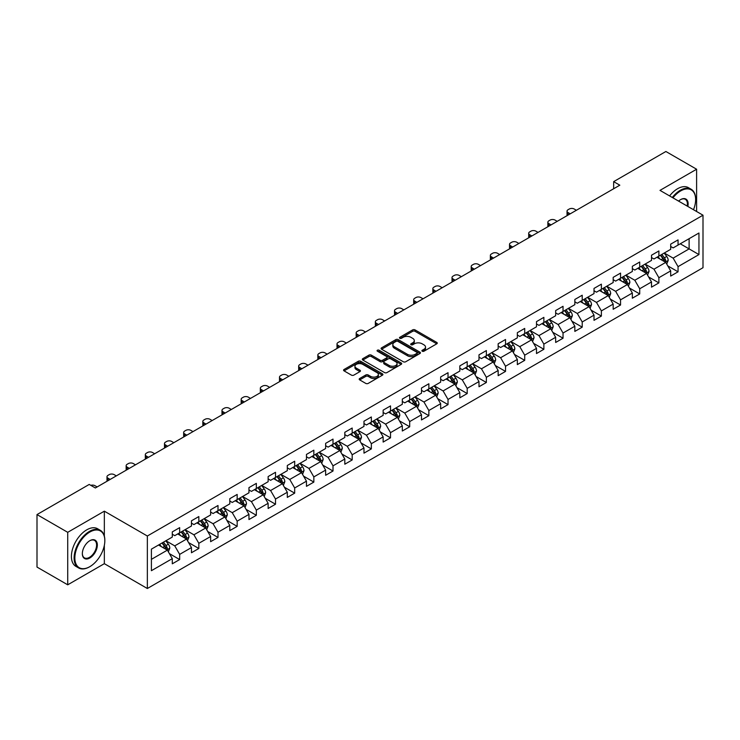 <?xml version="1.0" encoding="UTF-8"?>
<svg xmlns="http://www.w3.org/2000/svg" width="740" height="740" viewBox="0 0 740 740"><rect width="100%" height="100%" fill="white"/><g stroke="black" fill="none" stroke-linecap="round" stroke-linejoin="round"><path stroke-width="1.11" d="M422.253 351.223A1.193 0.694 0 0 0 423.946 351.223L436.757 343.822A1.702 0.981 0 0 0 437.257 343.129A1.702 0.981 0 0 0 436.757 342.426L415.048 329.892A1.702 0.981 0 0 0 412.643 329.892L399.822 337.292A1.193 0.694 0 0 0 399.471 337.782A1.193 0.694 0 0 0 399.822 338.272A1.193 0.694 0 0 0 401.515 338.272L403.171 337.311A5.458 3.154 0 0 1 410.894 337.311L412.698 338.356A5.458 3.154 0 0 1 414.298 340.585A5.458 3.154 0 0 1 412.698 342.814L411.042 343.767A1.193 0.694 0 0 0 410.691 344.257A1.193 0.694 0 0 0 411.042 344.748A1.193 0.694 0 0 0 412.726 344.748L414.391 343.786A5.458 3.154 0 0 1 422.105 343.786L423.918 344.831A5.458 3.154 0 0 1 425.519 347.06A5.458 3.154 0 0 1 423.918 349.289L422.253 350.242A1.193 0.694 0 0 0 421.911 350.732A1.193 0.694 0 0 0 422.253 351.223L422.253 350.242M359.686 378.501A1.702 0.981 0 0 0 359.187 379.195A1.702 0.981 0 0 0 359.686 379.888L365.782 383.413A1.702 0.981 0 0 0 368.196 383.413L382.423 375.189A1.702 0.981 0 0 0 382.922 374.496A1.702 0.981 0 0 0 382.423 373.802L360.713 361.268A1.702 0.981 0 0 0 358.299 361.268L344.072 369.482A1.702 0.981 0 0 0 343.573 370.176A1.702 0.981 0 0 0 344.072 370.879L351.426 375.125A1.702 0.981 0 0 0 353.84 375.125L359.927 371.61A1.702 0.981 0 0 0 360.426 370.907A1.702 0.981 0 0 0 359.927 370.213L356.282 368.104A4.56 2.636 0 0 1 354.95 366.245A4.56 2.636 0 0 1 357.762 363.812A4.56 2.636 0 0 1 362.739 364.385L377.03 372.636A4.56 2.636 0 0 1 378.362 374.496A4.56 2.636 0 0 1 375.55 376.928A4.56 2.636 0 0 1 370.574 376.355L368.196 374.986A1.702 0.981 0 0 0 365.782 374.986L359.686 378.501L359.686 379.888M104.34 511.174L67.719 532.319L37 514.577L37 567.081L67.719 584.813L104.34 563.677L147.343 588.504L147.343 536.01L104.34 511.174L104.34 536.093M696.608 211.511L696.608 169.229L659.997 190.374L703 215.201L147.343 536.01M696.608 169.229L665.889 151.496L613.663 181.642L613.663 188.737M37 514.577L89.225 484.432L95.367 487.974L619.815 185.194L613.663 181.642M403.291 361.749A1.702 0.981 0 0 0 405.705 361.749L419.932 353.535A1.702 0.981 0 0 0 420.431 352.841A1.702 0.981 0 0 0 419.932 352.147L398.222 339.605A1.702 0.981 0 0 0 395.817 339.605L381.581 347.828A1.702 0.981 0 0 0 381.082 348.522A1.702 0.981 0 0 0 381.581 349.215L403.291 361.749M377.9 351.482A1.193 0.694 0 0 1 379.111 351.648L401.154 364.376L386.946 372.581A1.702 0.981 0 0 1 384.532 372.581L362.822 360.047L368.918 356.56L368.918 355.135L362.822 358.65A1.702 0.981 0 0 0 362.322 359.353A1.702 0.981 0 0 0 362.822 360.047L362.822 358.65M368.918 356.56A1.702 0.981 0 0 1 371.332 356.56L371.332 355.135A1.702 0.981 0 0 0 368.918 355.135M371.332 355.135L380.138 360.223A1.702 0.981 0 0 0 382.543 360.223L386.585 357.892A1.702 0.981 0 0 0 387.085 357.189A1.702 0.981 0 0 0 386.585 356.495L377.418 351.204A1.193 0.694 0 0 1 377.067 350.714A1.193 0.694 0 0 1 377.807 350.075A1.193 0.694 0 0 1 379.111 350.224L401.182 362.97A1.702 0.981 0 0 1 401.681 363.664A1.702 0.981 0 0 1 401.182 364.367L401.182 362.97M147.343 588.504L703 267.704L703 215.201M169.404 553.64L179.663 559.56L179.663 554.38L191.457 547.572L191.457 552.752L198.829 548.497L198.829 543.317L210.623 536.5L210.623 541.68L218.004 537.425L218.004 532.245L229.798 525.437L229.798 530.617L237.17 526.362L237.17 521.182L248.964 514.365L248.964 519.545L256.336 515.29L256.336 510.11L268.13 503.302L268.13 508.482L275.511 504.227L275.511 499.047L287.305 492.239L287.305 497.41L294.677 493.154L294.677 487.974L306.471 481.166L306.471 486.346L313.843 482.091L313.843 476.912L325.637 470.104L325.637 475.284L333.009 471.019L333.009 465.849L344.812 459.031L344.812 464.211L352.185 459.956L352.185 454.776L363.978 447.968L363.978 453.148L371.351 448.893L371.351 443.713L383.144 436.896L383.144 442.076L390.517 437.821L390.517 432.641L402.32 425.833L402.32 431.013L409.692 426.758L409.692 421.578L421.486 414.761L421.486 419.941L428.858 415.686L428.858 410.506L440.651 403.698L440.651 408.878L448.024 404.623L448.024 399.443L459.827 392.635L459.827 397.805L467.199 393.55L467.199 388.371L478.993 381.562L478.993 386.743L486.365 382.488L486.365 377.308L498.159 370.5L498.159 375.68L505.531 371.415L505.531 366.245L517.334 359.427L517.334 364.607L524.706 360.352L524.706 355.172L536.5 348.364L536.5 353.544L543.872 349.289L543.872 344.109L555.666 337.292L555.666 342.472L563.038 338.217L563.038 333.037L574.841 326.229L574.841 331.409L582.213 327.154L582.213 321.974L594.007 315.157L594.007 320.337L601.38 316.082L601.38 310.902L613.173 304.094L613.173 309.274L620.546 305.019L620.546 299.839L632.349 293.031L632.349 298.202L639.721 293.947L639.721 288.767L651.515 281.959L651.515 287.139L658.887 282.884L658.887 277.704L670.68 270.896L670.68 276.075L678.053 271.811L678.053 266.641L698.949 254.579L698.949 233.008L689.116 238.687L689.116 248.899L698.949 254.579M179.663 559.56L172.291 563.815L172.291 558.635L151.404 570.697L151.404 549.135L172.291 537.074L172.291 531.894L179.663 527.639L179.663 532.818L191.457 526.001L191.457 520.821L198.829 516.566L198.829 521.746L210.623 514.938L210.623 509.758L218.004 505.503L218.004 510.683L229.798 503.866L229.798 498.686L237.17 494.431L237.17 499.611L248.964 492.803L248.964 487.623L256.336 483.368L256.336 488.548L268.13 481.731L268.13 476.56L275.511 472.296L275.511 477.476L287.305 470.668L287.305 465.488L294.677 461.233L294.677 466.413L306.471 459.605L306.471 454.425L313.843 450.17L313.843 455.341L325.637 448.533L325.637 443.353L333.009 439.098L333.009 444.278L344.812 437.47L344.812 432.289L352.185 428.035L352.185 433.214L363.978 426.397L363.978 421.217L371.351 416.962L371.351 422.142L383.144 415.334L383.144 410.154L390.517 405.899L390.517 411.079L402.32 404.262L402.32 399.082L409.692 394.827L409.692 400.007L421.486 393.199L421.486 388.019L428.858 383.764L428.858 388.944L440.651 382.127L440.651 376.956L448.024 372.692L448.024 377.872L459.827 371.064L459.827 365.884L467.199 361.629L467.199 366.809L478.993 360.001L478.993 354.821L486.365 350.566L486.365 355.736L498.159 348.929L498.159 343.749L505.531 339.493L505.531 344.674L517.334 337.865L517.334 332.686L524.706 328.43L524.706 333.611L536.5 326.793L536.5 321.613L543.872 317.358L543.872 322.538L555.666 315.73L555.666 310.55L563.038 306.295L563.038 311.475L574.841 304.658L574.841 299.478L582.213 295.223L582.213 300.403L594.007 293.595L594.007 288.415L601.38 284.16L601.38 289.34L613.173 282.523L613.173 277.352L620.546 273.088L620.546 278.268L632.349 271.46L632.349 266.28L639.721 262.025L639.721 267.205L651.515 260.397L651.515 255.217L658.887 250.962L658.887 256.132L670.68 249.325L670.68 244.145L678.053 239.889L678.053 245.07L698.949 233.008M177.692 533.947L186.545 539.053L174.751 545.87L165.899 540.764M172.291 534.234L174.751 535.649L179.663 532.818M174.751 545.87L179.663 554.38M186.545 539.053L191.457 547.572M196.868 522.884L205.711 527.99L193.917 534.798L185.065 529.692M191.457 523.162L193.917 524.586L198.829 521.746M193.917 534.798L198.829 543.317M205.711 527.99L210.623 536.5M216.034 511.812L224.877 516.927L213.083 523.735L204.24 518.629M210.623 512.099L213.083 513.514L218.004 510.683M213.083 523.735L218.004 532.245M224.877 516.927L229.798 525.437M235.2 500.749L244.052 505.855L232.249 512.663L223.406 507.557M229.798 501.036L232.249 502.451L237.17 499.611M232.249 512.663L237.17 521.182M244.052 505.855L248.964 514.365M254.375 489.677L263.218 494.792L251.424 501.6L242.572 496.494M248.964 489.963L251.424 491.388L256.336 488.548M251.424 501.6L256.336 510.11M263.218 494.792L268.13 503.302M273.541 478.613L282.384 483.72L270.59 490.537L261.747 485.421M268.13 478.9L270.59 480.316L275.511 477.476M270.59 490.537L275.511 499.047M282.384 483.72L287.305 492.239M292.707 467.55L301.559 472.657L289.756 479.465L280.913 474.359M287.305 467.828L289.756 469.253L294.677 466.413M289.756 479.465L294.677 487.974M301.559 472.657L306.471 481.166M311.882 456.478L320.725 461.584L308.932 468.401L300.079 463.286M306.471 456.765L308.932 458.18L313.843 455.341M308.932 468.401L313.843 476.912M320.725 461.584L325.637 470.104M331.048 445.415L339.891 450.521L328.098 457.329L319.255 452.223M325.637 445.693L328.098 447.117L333.009 444.278M328.098 457.329L333.009 465.849M339.891 450.521L344.812 459.031M350.214 434.343L359.067 439.449L347.264 446.266L338.421 441.16M344.812 434.63L347.264 436.045L352.185 433.214M347.264 446.266L352.185 454.776M359.067 439.449L363.978 447.968M369.389 423.28L378.233 428.386L366.439 435.194L357.587 430.088M363.978 423.558L366.439 424.982L371.351 422.142M366.439 435.194L371.351 443.713M378.233 428.386L383.144 436.896M388.555 412.208L397.399 417.323L385.605 424.131L376.762 419.025M383.144 412.495L385.605 413.91L390.517 411.079M385.605 424.131L390.517 432.641M397.399 417.323L402.32 425.833M407.721 401.145L416.574 406.251L404.771 413.059L395.928 407.953M402.32 401.432L404.771 402.847L409.692 400.007M404.771 413.059L409.692 421.578M416.574 406.251L421.486 414.761M426.897 390.072L435.74 395.188L423.946 401.996L415.094 396.89M421.486 390.359L423.946 391.784L428.858 388.944M423.946 401.996L428.858 410.506M435.74 395.188L440.651 403.698M446.063 379.01L454.906 384.115L443.112 390.933L434.269 385.818M440.651 379.296L443.112 380.712L448.024 377.872M443.112 390.933L448.024 399.443M454.906 384.115L459.827 392.635M465.229 367.947L474.081 373.053L462.278 379.861L453.435 374.755M459.827 368.224L462.278 369.649L467.199 366.809M462.278 379.861L467.199 388.371M474.081 373.053L478.993 381.562M484.404 356.874L493.247 361.98L481.453 368.798L472.601 363.682M478.993 357.161L481.453 358.576L486.365 355.736M481.453 368.798L486.365 377.308M493.247 361.98L498.159 370.5M503.57 345.811L512.413 350.917L500.619 357.725L491.776 352.619M498.159 346.089L500.619 347.513L505.531 344.674M500.619 357.725L505.531 366.245M512.413 350.917L517.334 359.427M522.736 334.739L531.588 339.845L519.785 346.662L510.942 341.556M517.334 335.026L519.785 336.441L524.706 333.611M519.785 346.662L524.706 355.172M531.588 339.845L536.5 348.364M541.902 323.676L550.754 328.782L538.961 335.59L530.108 330.484M536.5 323.954L538.961 325.378L543.872 322.538M538.961 335.59L543.872 344.109M550.754 328.782L555.666 337.292M561.077 312.604L569.92 317.719L558.127 324.527L549.284 319.421M555.666 312.891L558.127 314.306L563.038 311.475M558.127 324.527L563.038 333.037M569.92 317.719L574.841 326.229M580.243 301.541L589.096 306.647L577.293 313.455L568.449 308.349M574.841 301.828L577.293 303.243L582.213 300.403M577.293 313.455L582.213 321.974M589.096 306.647L594.007 315.157M599.409 290.469L608.262 295.584L596.468 302.392L587.615 297.286M594.007 290.755L596.468 292.18L601.38 289.34M596.468 302.392L601.38 310.902M608.262 295.584L613.173 304.094M618.585 279.406L627.428 284.512L615.634 291.329L606.791 286.214M613.173 279.692L615.634 281.108L620.546 278.268M615.634 291.329L620.546 299.839M627.428 284.512L632.349 293.031M637.751 268.343L646.603 273.449L634.8 280.257L625.957 275.151M632.349 268.62L634.8 270.045L639.721 267.205M634.8 280.257L639.721 288.767M646.603 273.449L651.515 281.959M656.917 257.27L665.769 262.376L653.975 269.193L645.123 264.078M651.515 257.557L653.975 258.972L658.887 256.132M653.975 269.193L658.887 277.704M665.769 262.376L670.68 270.896M680.264 243.793L689.116 248.899L673.141 258.121L664.289 253.015M670.68 246.485L673.141 247.909L678.053 245.07M673.141 258.121L678.053 266.641M67.719 532.319L67.719 584.813M151.404 559.348L167.37 550.125L158.526 545.019M167.37 550.125L172.291 558.635M667.795 265.891L678.053 271.811M648.629 276.954L658.887 282.884M629.453 288.026L639.721 293.947M610.287 299.089L620.546 305.019M591.121 310.162L601.38 316.082M571.946 321.225L582.213 327.154M552.78 332.297L563.038 338.217M533.614 343.36L543.872 349.289M514.448 354.432L524.706 360.352M495.273 365.495L505.531 371.415M476.107 376.558L486.365 382.488M456.941 387.631L467.199 393.55M437.766 398.694L448.024 404.623M418.6 409.766L428.858 415.686M399.434 420.829L409.692 426.758M380.258 431.901L390.517 437.821M361.092 442.964L371.351 448.893M341.926 454.036L352.185 459.956M322.751 465.099L333.009 471.019M303.585 476.162L313.843 482.091M284.419 487.235L294.677 493.154M265.244 498.298L275.511 504.227M246.078 509.37L256.336 515.29M226.912 520.433L237.17 526.362M207.737 531.505L218.004 537.425M188.571 542.568L198.829 548.497M104.34 563.677L104.34 545.371M422.734 351.389L423.918 350.704A5.458 3.154 0 0 0 425.519 348.475L425.519 347.06M414.298 340.585L414.298 342A5.458 3.154 0 0 1 412.698 344.23L411.514 344.914M436.757 342.426L436.757 343.822L415.048 331.317A1.702 0.981 0 0 0 412.643 331.317L400.303 338.439M419.913 353.544L398.222 341.029A1.702 0.981 0 0 0 395.817 341.029L381.6 349.234M416.925 353.322A1.193 0.694 0 0 0 417.268 352.841A1.193 0.694 0 0 0 416.925 352.351L397.861 341.353A1.193 0.694 0 0 0 396.178 341.353L394.429 342.361A5.458 3.154 0 0 0 392.829 344.59A5.458 3.154 0 0 0 394.429 346.82L407.453 354.34A5.458 3.154 0 0 0 415.168 354.34L416.925 353.322L416.925 354.747A1.193 0.694 0 0 0 417.268 354.257L417.268 352.841M392.829 344.59L392.829 346.006A5.458 3.154 0 0 0 394.429 348.235L394.429 346.82M416.925 354.747L415.168 355.755A5.458 3.154 0 0 1 407.453 355.755L394.429 348.235M371.332 356.56L380.138 361.638A1.702 0.981 0 0 0 382.543 361.638L386.585 359.307A1.702 0.981 0 0 0 387.085 358.613L387.085 357.189M389.268 365.495A4.56 2.636 0 0 0 394.244 366.069A4.56 2.636 0 0 0 397.056 363.636A4.56 2.636 0 0 0 395.724 361.768L390.683 358.863A1.702 0.981 0 0 0 388.278 358.863L384.236 361.194A1.702 0.981 0 0 0 383.736 361.888A1.702 0.981 0 0 0 384.236 362.591L389.268 365.495L389.268 366.911A4.56 2.636 0 0 0 394.244 367.484A4.56 2.636 0 0 0 397.056 365.051L397.056 363.636M383.736 361.888L383.736 363.312A1.702 0.981 0 0 0 384.236 364.006L384.236 362.591M389.268 366.911L384.236 364.006M378.362 374.496L378.362 375.911A4.56 2.636 0 0 1 375.55 378.353A4.56 2.636 0 0 1 370.574 377.779L368.196 376.401A1.702 0.981 0 0 0 365.782 376.401L359.714 379.907M354.95 366.245L354.95 367.66A4.56 2.636 0 0 0 356.282 369.528L356.282 368.104M359.927 370.213L359.927 371.61L356.282 369.528M382.404 375.208L360.713 362.683A1.702 0.981 0 0 0 358.299 362.683L344.091 370.888M666.74 264.06L668.202 260.378A4.607 2.655 -120 0 0 666.731 256.456L664.196 253.071M570.226 213.823L568.052 212.565A3.478 2.007 0 0 1 567.034 211.141A3.478 2.007 0 0 1 568.052 209.725L569.282 209.013A3.478 2.007 0 0 1 574.203 209.013L576.377 210.271M659.775 258.917L658.054 256.623M567.33 215.497A3.478 2.007 180 0 1 567.034 214.692L567.034 211.141M665.057 261.969L665.713 260.572A4.607 2.655 -120 0 0 664.4 257.807L661.856 254.421M660.709 255.087L663.521 258.843A2.35 1.351 60 0 1 663.947 259.555L665.713 260.572M660.385 255.272L662.92 258.658A4.607 2.655 60 0 1 664.243 261.423M693.5 209.716A21.201 12.238 120 0 0 695.628 199.597A21.201 12.238 120 0 0 680.634 190.939A21.201 12.238 120 0 0 672.938 197.848M672.299 197.478A21.719 12.543 -60 0 1 680.264 190.3A21.719 12.543 -60 0 1 691.132 189.227A21.719 12.543 -60 0 1 695.628 199.171A21.719 12.543 -60 0 1 695.628 199.384M678.589 201.104A10.601 6.124 -60 0 1 680.634 199.597L680.634 199.597A10.601 6.124 -60 0 1 687.849 206.451M669.598 195.915A21.719 12.543 -60 0 1 677.562 188.737A21.719 12.543 -60 0 1 688.422 187.664L691.132 189.227M687.173 206.062A10.083 5.818 120 0 0 685.305 199.31A10.083 5.818 120 0 0 680.449 199.708M89.466 566.868L89.836 566.655A21.201 12.238 120 0 0 104.83 540.69A21.201 12.238 120 0 0 89.836 532.032A21.201 12.238 120 0 0 74.851 557.997A21.201 12.238 120 0 0 89.836 566.655L89.466 566.868A21.719 12.543 -60 0 1 78.607 567.941A21.719 12.543 -60 0 1 75.276 550.541A21.719 12.543 -60 0 1 89.466 531.394A21.719 12.543 -60 0 1 100.326 530.321A21.719 12.543 -60 0 1 104.83 540.265A21.719 12.543 -60 0 1 104.83 540.477M89.836 557.997A10.601 6.124 -60 0 1 82.344 553.668A10.601 6.124 -60 0 1 89.836 540.69L89.836 540.69A10.601 6.124 -60 0 1 97.338 545.019A10.601 6.124 -60 0 1 89.836 557.997M82.344 553.455A10.083 5.818 120 0 0 84.434 557.858A10.083 5.818 120 0 0 89.466 557.359A10.083 5.818 120 0 0 96.052 548.479A10.083 5.818 120 0 0 94.507 540.404A10.083 5.818 120 0 0 89.651 540.801M78.607 567.941L75.906 566.387A21.719 12.543 -60 0 1 72.575 548.978A21.719 12.543 -60 0 1 86.765 529.831A21.719 12.543 -60 0 1 97.625 528.758L100.326 530.321M647.574 275.132L649.035 271.441A4.607 2.655 -120 0 0 647.565 267.529L645.03 264.143M551.06 224.886L548.886 223.628A3.478 2.007 0 0 1 547.868 222.213A3.478 2.007 0 0 1 548.886 220.788L550.116 220.085A3.478 2.007 0 0 1 555.028 220.085L557.202 221.343M640.609 269.989L638.879 267.686M548.155 226.56A3.478 2.007 180 0 1 547.868 225.756L547.868 222.213M645.89 273.032L646.547 271.645A4.607 2.655 -120 0 0 645.225 268.87L642.69 265.484M641.534 266.15L644.355 269.906A2.35 1.351 60 0 1 644.78 270.618L646.547 271.645M641.219 266.335L643.754 269.721A4.607 2.655 60 0 1 645.067 272.496M628.399 286.195L629.86 282.514A4.607 2.655 -120 0 0 628.39 278.591L625.855 275.206M531.894 235.949L529.72 234.7A3.478 2.007 0 0 1 528.702 233.276A3.478 2.007 0 0 1 529.72 231.861L530.95 231.148A3.478 2.007 0 0 1 535.862 231.148L538.035 232.406M621.434 281.052L619.713 278.749M528.989 237.632A3.478 2.007 180 0 1 528.702 236.828L528.702 233.276M626.715 284.104L627.372 282.708A4.607 2.655 -120 0 0 626.059 279.942L623.524 276.557M622.368 277.223L625.18 280.978A2.35 1.351 60 0 1 625.605 281.69L627.372 282.708M622.044 277.407L624.588 280.793A4.607 2.655 60 0 1 625.901 283.559M609.233 297.258L610.694 293.577A4.607 2.655 -120 0 0 609.224 289.654L606.689 286.269M512.718 247.021L510.545 245.763A3.478 2.007 0 0 1 509.527 244.348A3.478 2.007 0 0 1 510.545 242.924L511.775 242.221A3.478 2.007 0 0 1 516.696 242.221L518.87 243.469M602.268 292.124L600.547 289.821M509.823 248.696A3.478 2.007 180 0 1 509.527 247.891L509.527 244.348M607.549 295.168L608.206 293.78A4.607 2.655 -120 0 0 606.893 291.005L604.349 287.62M603.202 288.286L606.014 292.041A2.35 1.351 60 0 1 606.439 292.753L608.206 293.78M602.878 288.471L605.413 291.856A4.607 2.655 60 0 1 606.735 294.631M590.067 308.33L591.528 304.649A4.607 2.655 -120 0 0 590.058 300.727L587.523 297.341M493.552 258.084L491.379 256.836A3.478 2.007 0 0 1 490.361 255.411A3.478 2.007 0 0 1 491.379 253.996L492.609 253.284A3.478 2.007 0 0 1 497.521 253.284L499.694 254.542M583.101 303.187L581.372 300.884M490.648 259.759A3.478 2.007 180 0 1 490.361 258.963L490.361 255.411M588.383 306.24L589.04 304.843A4.607 2.655 -120 0 0 587.717 302.077L585.183 298.692M584.027 299.358L586.848 303.113A2.35 1.351 60 0 1 587.273 303.825L589.04 304.843M583.712 299.543L586.246 302.928A4.607 2.655 60 0 1 587.56 305.694M570.891 319.393L572.353 315.712A4.607 2.655 -120 0 0 570.882 311.79L568.348 308.404M474.386 269.157L472.213 267.899A3.478 2.007 0 0 1 471.195 266.483A3.478 2.007 0 0 1 472.213 265.059L473.443 264.356A3.478 2.007 0 0 1 478.355 264.356L480.528 265.604M563.926 314.25L562.206 311.956M471.482 270.831A3.478 2.007 180 0 1 471.195 270.026L471.195 266.483M569.208 317.303L569.865 315.906A4.607 2.655 -120 0 0 568.551 313.14L566.017 309.755M564.861 310.421L567.673 314.176A2.35 1.351 60 0 1 568.098 314.889L569.865 315.906M564.537 310.606L567.081 313.991A4.607 2.655 60 0 1 568.394 316.766M551.726 330.466L553.187 326.784A4.607 2.655 -120 0 0 551.716 322.862L549.182 319.476M455.211 280.22L453.037 278.962A3.478 2.007 0 0 1 452.02 277.546A3.478 2.007 0 0 1 453.037 276.131L454.268 275.419A3.478 2.007 0 0 1 459.189 275.419L461.362 276.677M544.76 325.322L543.04 323.019M452.316 281.894A3.478 2.007 180 0 1 452.02 281.098L452.02 277.546M550.042 328.375L550.699 326.978A4.607 2.655 -120 0 0 549.385 324.203L546.841 320.818M545.695 321.493L548.507 325.249A2.35 1.351 60 0 1 548.932 325.961L550.699 326.978M545.371 321.678L547.905 325.064A4.607 2.655 60 0 1 549.228 327.829M532.56 341.529L534.021 337.847A4.607 2.655 -120 0 0 532.55 333.925L530.016 330.539M436.045 291.292L433.871 290.034A3.478 2.007 0 0 1 432.854 288.618A3.478 2.007 0 0 1 433.871 287.194L435.102 286.482A3.478 2.007 0 0 1 440.013 286.482L442.187 287.74M525.594 336.386L523.865 334.091M433.141 292.966A3.478 2.007 180 0 1 432.854 292.161L432.854 288.618M530.876 339.438L531.533 338.041A4.607 2.655 -120 0 0 530.21 335.276L527.676 331.89M526.519 332.556L529.341 336.312A2.35 1.351 60 0 1 529.766 337.024L531.533 338.041M526.205 332.741L528.739 336.127A4.607 2.655 60 0 1 530.053 338.892M513.384 352.601L514.846 348.919A4.607 2.655 -120 0 0 513.375 344.997L510.841 341.612M416.879 302.355L414.705 301.097A3.478 2.007 0 0 1 413.688 299.682A3.478 2.007 0 0 1 414.705 298.266L415.936 297.554A3.478 2.007 0 0 1 420.847 297.554L423.021 298.812M506.419 347.458L504.699 345.154M413.975 304.029A3.478 2.007 180 0 1 413.688 303.224L413.688 299.682M511.701 350.501L512.367 349.114A4.607 2.655 -120 0 0 511.044 346.339L508.51 342.953M507.353 343.619L510.165 347.375A2.35 1.351 60 0 1 510.591 348.087L512.367 349.114M507.029 343.804L509.573 347.19A4.607 2.655 60 0 1 510.887 349.964M494.218 363.664L495.68 359.982A4.607 2.655 -120 0 0 494.209 356.06L491.674 352.675M397.713 313.427L395.53 312.169A3.478 2.007 0 0 1 394.513 310.745A3.478 2.007 0 0 1 395.53 309.329L396.76 308.617A3.478 2.007 0 0 1 401.681 308.617L403.855 309.875M487.253 358.521L485.533 356.227M394.809 315.101A3.478 2.007 180 0 1 394.513 314.296L394.513 310.745M492.535 361.573L493.191 360.177A4.607 2.655 -120 0 0 491.878 357.411L489.344 354.025M488.187 354.691L490.999 358.447A2.35 1.351 60 0 1 491.425 359.159L493.191 360.177M487.863 354.876L490.398 358.262A4.607 2.655 60 0 1 491.721 361.028M475.052 374.736L476.514 371.045A4.607 2.655 -120 0 0 475.043 367.132L472.509 363.747M378.538 324.49L376.364 323.232A3.478 2.007 0 0 1 375.346 321.817A3.478 2.007 0 0 1 376.364 320.392L377.594 319.689A3.478 2.007 0 0 1 382.506 319.689L384.68 320.947M468.087 369.593L466.357 367.29M375.633 326.164A3.478 2.007 180 0 1 375.346 325.36L375.346 321.817M473.369 372.636L474.026 371.249A4.607 2.655 -120 0 0 472.703 368.474L470.168 365.088M469.012 365.754L471.833 369.51A2.35 1.351 60 0 1 472.259 370.222L474.026 371.249M468.697 365.939L471.232 369.325A4.607 2.655 60 0 1 472.546 372.1M455.877 385.799L457.339 382.118A4.607 2.655 -120 0 0 455.868 378.196L453.333 374.81M359.372 335.553L357.198 334.304A3.478 2.007 0 0 1 356.18 332.88A3.478 2.007 0 0 1 357.198 331.464L358.428 330.752A3.478 2.007 0 0 1 363.34 330.752L365.514 332.01M448.912 380.656L447.191 378.353M356.467 337.236A3.478 2.007 180 0 1 356.18 336.432L356.18 332.88M454.194 383.709L454.86 382.312A4.607 2.655 -120 0 0 453.537 379.546L451.002 376.161M449.846 376.827L452.658 380.582A2.35 1.351 60 0 1 453.084 381.294L454.86 382.312M449.522 377.012L452.066 380.397A4.607 2.655 60 0 1 453.38 383.163M436.711 396.862L438.173 393.18A4.607 2.655 -120 0 0 436.702 389.259L434.167 385.873M340.206 346.625L338.023 345.367A3.478 2.007 0 0 1 337.005 343.952A3.478 2.007 0 0 1 338.023 342.528L339.253 341.825A3.478 2.007 0 0 1 344.174 341.825L346.348 343.073M429.746 391.728L428.025 389.425M337.301 348.3A3.478 2.007 180 0 1 337.005 347.495L337.005 343.952M435.028 394.772L435.684 393.384A4.607 2.655 -120 0 0 434.371 390.609L431.836 387.224M430.68 387.889L433.492 391.645A2.35 1.351 60 0 1 433.918 392.357L435.684 393.384M430.356 388.075L432.891 391.46A4.607 2.655 60 0 1 434.214 394.235M417.545 407.934L419.007 404.253A4.607 2.655 -120 0 0 417.536 400.331L415.001 396.945M321.031 357.688L318.857 356.44A3.478 2.007 0 0 1 317.839 355.015A3.478 2.007 0 0 1 318.857 353.6L320.087 352.887A3.478 2.007 0 0 1 324.999 352.887L327.173 354.146M410.58 402.791L408.85 400.488M318.126 359.363A3.478 2.007 180 0 1 317.839 358.567L317.839 355.015M415.861 405.844L416.518 404.447A4.607 2.655 -120 0 0 415.196 401.681L412.661 398.296M411.505 398.962L414.326 402.717A2.35 1.351 60 0 1 414.752 403.43L416.518 404.447M411.19 399.147L413.725 402.532A4.607 2.655 60 0 1 415.038 405.298M398.37 418.997L399.831 415.316A4.607 2.655 -120 0 0 398.361 411.394L395.826 408.008M301.864 368.761L299.691 367.503A3.478 2.007 0 0 1 298.673 366.087A3.478 2.007 0 0 1 299.691 364.663L300.921 363.96A3.478 2.007 0 0 1 305.833 363.96L308.007 365.209M391.404 413.854L389.684 411.56M298.96 370.435A3.478 2.007 180 0 1 298.673 369.63L298.673 366.087M396.686 416.907L397.352 415.519A4.607 2.655 -120 0 0 396.029 412.744L393.495 409.359M392.339 410.025L395.151 413.78A2.35 1.351 60 0 1 395.576 414.493L397.352 415.519M392.015 410.21L394.559 413.595A4.607 2.655 60 0 1 395.872 416.37M379.204 430.07L380.665 426.388A4.607 2.655 -120 0 0 379.195 422.466L376.66 419.081M282.699 379.824L280.516 378.565A3.478 2.007 0 0 1 279.498 377.15A3.478 2.007 0 0 1 280.516 375.735L281.746 375.023A3.478 2.007 0 0 1 286.667 375.023L288.841 376.281M372.239 424.927L370.518 422.623M279.794 381.498A3.478 2.007 180 0 1 279.498 380.702L279.498 377.15M377.52 427.979L378.177 426.582A4.607 2.655 -120 0 0 376.864 423.817L374.329 420.431M373.173 421.097L375.985 424.853A2.35 1.351 60 0 1 376.41 425.565L378.177 426.582M372.849 421.282L375.384 424.668A4.607 2.655 60 0 1 376.706 427.433M360.038 441.132L361.499 437.451A4.607 2.655 -120 0 0 360.029 433.529L357.494 430.144M263.523 390.896L261.35 389.638A3.478 2.007 0 0 1 260.332 388.223A3.478 2.007 0 0 1 261.35 386.798L262.58 386.086A3.478 2.007 0 0 1 267.492 386.086L269.665 387.344M353.072 435.99L351.343 433.696M260.619 392.57A3.478 2.007 180 0 1 260.332 391.765L260.332 388.223M358.354 439.042L359.011 437.645A4.607 2.655 -120 0 0 357.688 434.88L355.154 431.494M354.007 432.16L356.819 435.916A2.35 1.351 60 0 1 357.244 436.628L359.011 437.645M353.683 432.345L356.218 435.731A4.607 2.655 60 0 1 357.54 438.496M340.863 452.205L342.324 448.523A4.607 2.655 -120 0 0 340.853 444.601L338.319 441.216M244.357 401.959L242.184 400.701A3.478 2.007 0 0 1 241.166 399.286A3.478 2.007 0 0 1 242.184 397.87L243.414 397.158A3.478 2.007 0 0 1 248.326 397.158L250.499 398.416M333.897 447.062L332.177 444.759M241.453 403.633A3.478 2.007 180 0 1 241.166 402.828L241.166 399.286M339.179 450.105L339.845 448.718A4.607 2.655 -120 0 0 338.522 445.943L335.988 442.557M334.832 443.223L337.644 446.979A2.35 1.351 60 0 1 338.069 447.691L339.845 448.718M334.508 443.408L337.052 446.793A4.607 2.655 60 0 1 338.365 449.569M321.697 463.268L323.158 459.586A4.607 2.655 -120 0 0 321.687 455.664L319.153 452.279M225.191 413.031L223.018 411.773A3.478 2.007 0 0 1 221.991 410.349A3.478 2.007 0 0 1 223.018 408.933L224.238 408.221A3.478 2.007 0 0 1 229.16 408.221L231.333 409.479M314.731 458.125L313.011 455.831M222.287 414.705A3.478 2.007 180 0 1 221.991 413.901L221.991 410.349M320.013 461.177L320.67 459.781A4.607 2.655 -120 0 0 319.356 457.015L316.822 453.629M315.666 454.295L318.478 458.051A2.35 1.351 60 0 1 318.903 458.763L320.67 459.781M315.342 454.48L317.876 457.866A4.607 2.655 60 0 1 319.199 460.632M302.531 474.34L303.992 470.649A4.607 2.655 -120 0 0 302.521 466.737L299.987 463.351M206.016 424.094L203.842 422.836A3.478 2.007 0 0 1 202.825 421.421A3.478 2.007 0 0 1 203.842 419.996L205.072 419.293A3.478 2.007 0 0 1 209.984 419.293L212.158 420.551M295.565 469.197L293.836 466.894M203.121 425.768A3.478 2.007 180 0 1 202.825 424.964L202.825 421.421M300.847 472.24L301.504 470.853A4.607 2.655 -120 0 0 300.181 468.078L297.647 464.692M296.5 465.358L299.312 469.114A2.35 1.351 60 0 1 299.737 469.826L301.504 470.853M296.176 465.543L298.71 468.929A4.607 2.655 60 0 1 300.033 471.704M283.355 485.403L284.817 481.721A4.607 2.655 -120 0 0 283.355 477.799L280.812 474.414M186.85 435.157L184.676 433.908A3.478 2.007 0 0 1 183.659 432.484A3.478 2.007 0 0 1 184.676 431.069L185.906 430.356A3.478 2.007 0 0 1 190.818 430.356L192.992 431.614M276.39 480.26L274.67 477.957M183.946 436.841A3.478 2.007 180 0 1 183.659 436.036L183.659 432.484M281.672 483.312L282.338 481.916A4.607 2.655 -120 0 0 281.015 479.15L278.481 475.765M277.324 476.43L280.136 480.186A2.35 1.351 60 0 1 280.562 480.898L282.338 481.916M277.01 476.615L279.544 480.001A4.607 2.655 60 0 1 280.858 482.767M264.189 496.466L265.651 492.785A4.607 2.655 -120 0 0 264.18 488.863L261.646 485.477M167.684 446.229L165.51 444.971A3.478 2.007 0 0 1 164.483 443.556A3.478 2.007 0 0 1 165.51 442.132L166.731 441.429A3.478 2.007 0 0 1 171.652 441.429L173.826 442.677M257.224 491.332L255.504 489.029M164.779 447.904A3.478 2.007 180 0 1 164.483 447.099L164.483 443.556M262.506 494.376L263.163 492.988A4.607 2.655 -120 0 0 261.849 490.213L259.315 486.827M258.158 487.493L260.97 491.249A2.35 1.351 60 0 1 261.396 491.961L263.163 492.988M257.835 487.679L260.369 491.064A4.607 2.655 60 0 1 261.692 493.839M245.023 507.538L246.485 503.857A4.607 2.655 -120 0 0 245.014 499.935L242.48 496.549M148.509 457.292L146.335 456.043A3.478 2.007 0 0 1 145.317 454.619A3.478 2.007 0 0 1 146.335 453.204L147.565 452.492A3.478 2.007 0 0 1 152.477 452.492L154.66 453.75M238.058 502.395L236.328 500.092M145.613 458.967A3.478 2.007 180 0 1 145.317 458.171L145.317 454.619M243.34 505.448L243.996 504.051A4.607 2.655 -120 0 0 242.674 501.285L240.139 497.9M238.992 498.566L241.804 502.321A2.35 1.351 60 0 1 242.23 503.034L243.996 504.051M238.668 498.751L241.203 502.136A4.607 2.655 60 0 1 242.526 504.902M225.848 518.601L227.31 514.92A4.607 2.655 -120 0 0 225.848 510.998L223.304 507.612M129.343 468.365L127.169 467.107A3.478 2.007 0 0 1 126.151 465.691A3.478 2.007 0 0 1 127.169 464.267L128.399 463.564A3.478 2.007 0 0 1 133.311 463.564L135.485 464.812M218.883 513.458L217.162 511.164M126.438 470.039A3.478 2.007 180 0 1 126.151 469.234L126.151 465.691M224.165 516.511L224.831 515.123A4.607 2.655 -120 0 0 223.508 512.348L220.973 508.963M219.817 509.629L222.629 513.384A2.35 1.351 60 0 1 223.054 514.096L224.831 515.123M219.503 509.814L222.037 513.199A4.607 2.655 60 0 1 223.351 515.974M206.682 529.673L208.144 525.992A4.607 2.655 -120 0 0 206.673 522.07L204.138 518.685M110.177 479.428L108.003 478.179A3.478 2.007 0 0 1 106.986 476.754A3.478 2.007 0 0 1 108.003 475.339L109.224 474.627A3.478 2.007 0 0 1 114.145 474.627L116.319 475.885M199.717 524.53L197.996 522.227M107.272 481.102A3.478 2.007 180 0 1 106.986 480.306L106.986 476.754M204.999 527.583L205.655 526.186A4.607 2.655 -120 0 0 204.342 523.421L201.807 520.035M200.651 520.701L203.463 524.457A2.35 1.351 60 0 1 203.888 525.169L205.655 526.186M200.327 520.886L202.862 524.271A4.607 2.655 60 0 1 204.185 527.037M187.516 540.737L188.978 537.055A4.607 2.655 -120 0 0 187.507 533.133L184.972 529.748M90.826 485.357A3.478 2.007 0 0 1 94.97 485.69L97.153 486.948M180.551 535.594L178.83 533.299M185.833 538.646L186.489 537.249A4.607 2.655 -120 0 0 185.167 534.484L182.632 531.098M181.485 531.764L184.297 535.52A2.35 1.351 60 0 1 184.722 536.232L186.489 537.249M181.161 531.949L183.696 535.335A4.607 2.655 60 0 1 185.019 538.1M168.341 551.809L169.802 548.127A4.607 2.655 -120 0 0 168.341 544.205L165.797 540.82M161.376 546.666L159.655 544.363M166.657 549.709L167.323 548.322A4.607 2.655 -120 0 0 166.001 545.547L163.466 542.161M162.31 542.827L165.122 546.582A2.35 1.351 60 0 1 165.556 547.295L167.323 548.322M161.995 543.012L164.53 546.398A4.607 2.655 60 0 1 165.843 549.173M423.918 350.704L423.918 349.289M411.042 344.748L411.042 343.767M412.698 344.23L412.698 342.814M399.822 338.272L399.822 337.292M412.643 331.317L412.643 329.892M415.048 331.317L415.048 329.892M381.581 349.215L381.581 347.828M395.817 341.029L395.817 339.605M398.222 341.029L398.222 339.605M419.932 353.535L419.932 352.147M407.453 355.755L407.453 354.34M415.168 355.755L415.168 354.34M380.138 361.638L380.138 360.223M382.543 361.638L382.543 360.223M386.585 359.307L386.585 357.892M379.111 351.648L379.111 350.224M365.782 376.401L365.782 374.986M368.196 376.401L368.196 374.986M370.574 377.779L370.574 376.355M344.072 370.879L344.072 369.482M358.299 362.683L358.299 361.268M360.713 362.683L360.713 361.268M382.423 375.189L382.423 373.802M568.052 212.565L568.052 215.072M665.316 262.117L668.174 260.471M664.4 257.807L666.731 256.456M661.116 259.694L662.92 258.658M548.886 223.628L548.886 226.144M646.14 273.18L648.999 271.534M645.225 268.87L647.565 267.529M641.95 270.766L643.754 269.721M529.72 234.7L529.72 237.207M626.974 284.252L629.832 282.606M626.059 279.942L628.39 278.591M622.784 281.829L624.588 280.793M510.545 245.763L510.545 248.279M607.808 295.315L610.666 293.669M606.893 291.005L609.224 289.654M603.618 292.901L605.413 291.856M491.379 256.836L491.379 259.342M588.633 306.388L591.491 304.732M587.717 302.077L590.058 300.727M584.443 303.964L586.246 302.928M472.213 267.899L472.213 270.405M569.467 317.451L572.325 315.804M568.551 313.14L570.882 311.79M565.277 315.036L567.081 313.991M453.037 278.962L453.037 281.478M550.301 328.523L553.159 326.867M549.385 324.203L551.716 322.862M546.111 326.1L547.905 325.064M433.871 290.034L433.871 292.541M531.126 339.586L533.984 337.94M530.21 335.276L532.55 333.925M526.936 337.163L528.739 336.127M414.705 301.097L414.705 303.613M511.96 350.658L514.818 349.003M511.044 346.339L513.375 344.997M507.77 348.235L509.573 347.19M395.53 312.169L395.53 314.676M492.794 361.721L495.652 360.075M491.878 357.411L494.209 356.06M488.604 359.298L490.398 358.262M376.364 323.232L376.364 325.748M473.628 372.784L476.477 371.138M472.703 368.474L475.043 367.132M469.428 370.37L471.232 369.325M357.198 334.304L357.198 336.811M454.453 383.857L457.311 382.21M453.537 379.546L455.868 378.196M450.262 381.433L452.066 380.397M338.023 345.367L338.023 347.883M435.286 394.92L438.145 393.273M434.371 390.609L436.702 389.259M431.096 392.505L432.891 391.46M318.857 356.44L318.857 358.946M416.121 405.992L418.97 404.336M415.196 401.681L417.536 400.331M411.921 403.568L413.725 402.532M299.691 367.503L299.691 370.009M396.945 417.055L399.804 415.408M396.029 412.744L398.361 411.394M392.755 414.641L394.559 413.595M280.516 378.565L280.516 381.082M377.779 428.127L380.638 426.471M376.864 423.817L379.195 422.466M373.589 425.704L375.384 424.668M261.35 389.638L261.35 392.144M358.613 439.19L361.462 437.543M357.688 434.88L360.029 433.529M354.414 436.767L356.218 435.731M242.184 400.701L242.184 403.217M339.438 450.262L342.296 448.607M338.522 445.943L340.853 444.601M335.248 447.839L337.052 446.793M223.018 411.773L223.018 414.28M320.272 461.325L323.13 459.679M319.356 457.015L321.687 455.664M316.082 458.902L317.876 457.866M203.842 422.836L203.842 425.352M301.106 472.388L303.955 470.742M300.181 468.078L302.521 466.737M296.907 469.974L298.71 468.929M184.676 433.908L184.676 436.415M281.931 483.46L284.789 481.814M281.015 479.15L283.355 477.799M277.74 481.037L279.544 480.001M165.51 444.971L165.51 447.487M262.765 494.524L265.623 492.877M261.849 490.213L264.18 488.863M258.575 492.109L260.369 491.064M146.335 456.043L146.335 458.55M243.599 505.596L246.448 503.94M242.674 501.285L245.014 499.935M239.399 503.172L241.203 502.136M127.169 467.107L127.169 469.623M224.424 516.659L227.282 515.012M223.508 512.348L225.848 510.998M220.233 514.245L222.037 513.199M108.003 478.179L108.003 480.685M205.258 527.731L208.116 526.075M204.342 523.421L206.673 522.07M201.067 525.308L202.862 524.271M186.092 538.794L188.941 537.148M185.167 534.484L187.507 533.133M181.892 536.37L183.696 535.335M166.916 549.866L169.774 548.211M166.001 545.547L168.341 544.205M162.726 547.443L164.53 546.398"/></g></svg>
